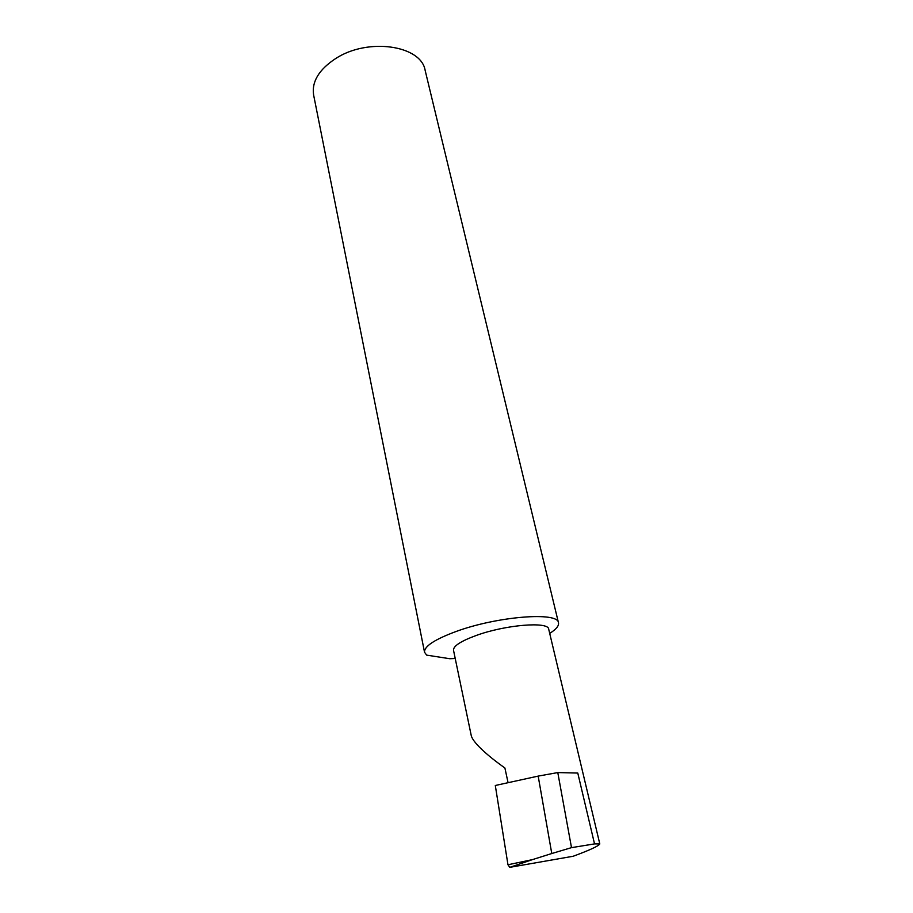 <?xml version="1.0" encoding="UTF-8"?>
<svg xmlns="http://www.w3.org/2000/svg" width="913" height="913" viewBox="0 0 913 913"><rect width="100%" height="100%" fill="white"/><g stroke="black" fill="none" stroke-linecap="round" stroke-linejoin="round"><path stroke-width="1.37" d="M508.027 782.475L504.9 767.993C491.879 758.84 473.311 743.81 471.268 735.661L453.51 650.261C453.225 646.062 460.825 641.12 476.312 635.437C505.631 624.72 548.599 621.274 548.702 629.171L599.795 843.932L594.534 843.897L571.504 847.641L551.772 853.529L538.179 776.107L495.303 785.488L507.97 864.759L532.279 859.669L509.796 867.339L573.193 856.246C589.661 850.174 598.529 846.077 599.795 843.932M549.706 633.382C556.131 629.365 559.064 625.839 558.482 622.803L425.161 70.438C421.281 45.353 367.985 37.342 335.664 58.546C318.945 69.582 311.595 81.725 313.616 94.963L424.534 652.247L426.668 655.135L449.755 658.718L455.233 658.501M558.482 622.803C558.528 611.527 497.231 616.252 455.838 631.579C434.508 639.511 424.077 646.404 424.534 652.247M594.534 843.897L577.781 773.049L557.786 772.581L538.179 776.107M557.786 772.581L571.504 847.641M551.772 853.529L532.279 859.669M509.796 867.339L507.97 864.759"/></g></svg>

